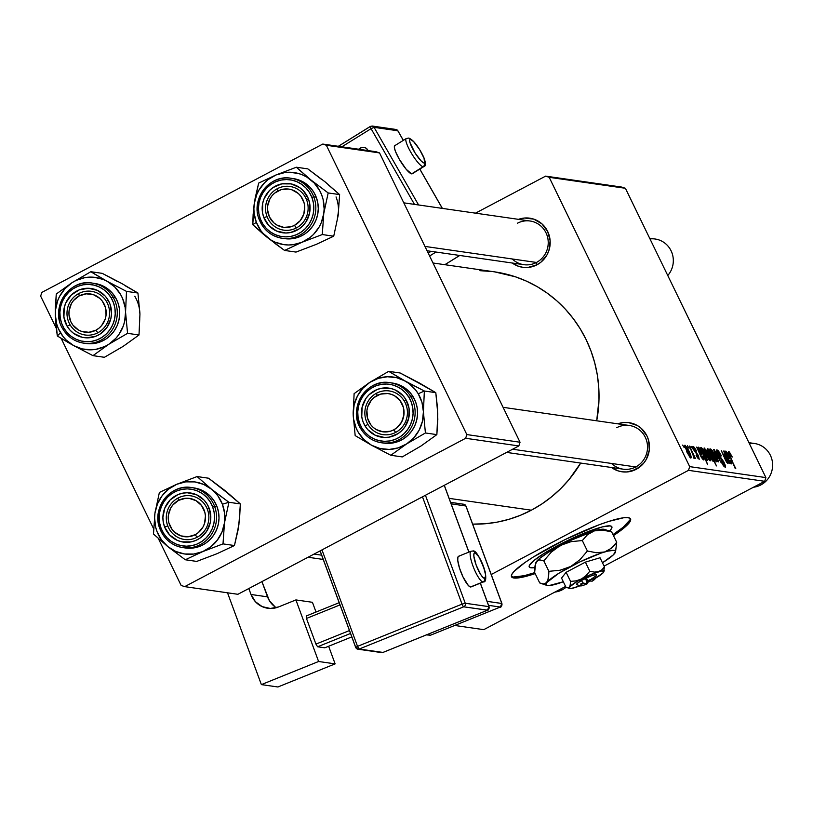 <?xml version="1.0" encoding="UTF-8"?>
<svg xmlns="http://www.w3.org/2000/svg" width="813" height="813" viewBox="0 0 813 813"><rect width="100%" height="100%" fill="white"/><g stroke="black" fill="none" stroke-linecap="round" stroke-linejoin="round"><path stroke-width="1.22" d="M577.098 537.393L576.6 536.367L577.098 537.393M558.572 545.127A45.935 6.951 -25.9 0 1 611.874 526.783A45.935 6.951 -25.9 0 1 609.526 531.062L611.783 528.155L611.793 526.641L610.217 525.899L602.616 526.834L582.626 533.775L566.539 541.072L544.304 553.267L534.029 560.442L529.324 565.543L529.314 567.057L530.889 567.789L534.791 567.616A45.935 6.951 -25.9 0 1 529.233 566.915A45.935 6.951 -25.9 0 1 558.572 545.127M629.943 519.924L623.154 527.271L612.972 534.629A66.178 10.01 154.1 0 0 630.227 518.47M553.775 545.35A66.178 10.01 -25.9 0 1 630.553 518.918A66.178 10.01 -25.9 0 1 613.449 535.615L623.632 528.247L630.421 520.899L630.431 518.714L628.164 517.657L623.703 517.749L608.957 521.357L599.232 524.741L565.248 539.507L533.216 557.078L524.934 562.525L513.928 571.539L511.631 574.75L511.621 576.935L513.887 578.002L524.842 576.651L535.188 573.612A66.178 10.01 -25.9 0 1 511.499 576.732A66.178 10.01 -25.9 0 1 553.775 545.35M617.809 423.827A24.817 23.943 98.2 0 1 647.626 437.435A24.817 23.943 98.2 0 1 636.233 469.294L635.766 466.947A22.063 21.28 -81.8 0 0 645.288 437.272A22.063 21.28 -81.8 0 0 616.711 427.709A22.063 21.28 98.2 0 1 629.374 425.494A22.063 21.28 98.2 0 1 647.27 443.644A22.063 21.28 98.2 0 1 635.766 466.947A22.063 21.28 98.2 0 1 623.093 469.162L506.601 452.404M512.281 258.981A22.063 21.28 -81.8 0 0 536.468 262.457L536.946 264.814L540.919 262.182L547.037 254.804L548.958 250.343L550.127 240.729L547.657 231.431L541.925 223.849L533.806 219.144L524.527 218.026L518.511 219.347A24.817 23.943 98.2 0 1 548.338 232.955A24.817 23.943 98.2 0 1 536.946 264.814L536.468 262.457A22.063 21.28 -81.8 0 0 545.99 232.792A22.063 21.28 -81.8 0 0 517.424 223.229A22.063 21.28 98.2 0 1 530.086 221.014A22.063 21.28 98.2 0 1 547.982 239.164A22.063 21.28 98.2 0 1 536.468 262.457A22.063 21.28 98.2 0 1 523.806 264.682L427.059 250.76M531.356 510.198L449.122 498.359L531.356 510.198A126.838 122.357 -81.8 0 0 580.685 463.064L569.1 479.477L560.787 488.552L551.671 496.743L541.824 503.979L531.356 510.198L520.361 515.32L508.938 519.314L497.2 522.129L485.28 523.745L472.648 524.121A126.838 122.357 -81.8 0 0 531.356 510.198M549.202 177.315L625.4 188.281L765.887 477.597L689.688 466.632L549.202 177.315L545.635 176.126L475.493 213.158L545.635 176.126L621.833 187.092L545.635 176.126L549.202 177.315L689.688 466.632L688.499 470.341L491.225 574.517L688.499 470.341L689.688 466.632L765.887 477.597L625.4 188.281L621.833 187.092L625.4 188.281L549.202 177.315M690.999 446.296L692.595 448.806L690.999 446.296M687.463 445.788L689.068 448.298L687.463 445.788M693.164 446.398L693.692 449.843L698.123 456.093L698.408 457.729L697.737 458.085L698.408 457.729L696.131 455.382L699.139 459.284L698.509 455.89L693.753 449.975L693.895 447.963L696.578 451.042L694.393 447.353L692.808 446.53L693.337 449.071L698.286 456.439L698.245 457.678L696.517 455.178L696.934 456.876L699.241 459.294L698.194 455.26L693.794 448.959L694.119 448.054L696.467 450.809L692.91 446.428M707.158 460.443L704.79 452.8L701.355 447.577L701.019 449.619L700.135 447.607L707.625 464.65L705.328 458.258L707.381 460.219L705.938 455.3L702.3 448.441L701.243 447.607L701.416 449.406L700.135 447.607L707.625 464.65L705.328 458.258L707.269 460.422M717.036 449.833L717.909 454.65L723.936 463.075L724.261 465.392L723.448 465.808L724.261 465.392L721.385 462.323L721.588 461.723L721.324 462.211L725.216 467.394L724.413 463.034L721.995 459.203L721.243 459.599L721.995 459.203L720.765 457.871L720.033 458.258L720.765 457.871L718.773 456.317L717.96 454.772L717.981 451.835L721.416 455.869L717.036 449.833L716.578 451.032L718.103 455.046L724.464 464.345L724.048 465.31L721.588 461.723L721.324 462.211L723.489 465.869L725.348 467.394L725.582 466.022L723.844 461.926L717.838 453.349L717.615 452.13L718.286 451.947L720.999 456.002L721.141 455.3L718.387 450.788L716.761 449.863M710.684 448.918L712.798 456.398L716.548 461.794C717.239 461.012 716.507 458.43 714.342 454.071L710.684 448.918L710.369 450.016L715.328 460.737L716.548 461.794L716.954 461.164L715.572 456.754L712.361 450.575L710.511 448.949M727.767 463.4L727.737 461.245L729.18 463.4L723.733 451.012L727.178 461.865L721.314 450.656L725.816 460.829L727.767 463.4L727.737 461.245L729.18 463.4L723.733 451.012L727.178 461.865L721.314 450.656L725.531 460.26L727.889 463.39M728.672 451.51L729.779 456.144L735.795 468.705L730.094 456.855L729.617 453.512L732.259 456.997L729.383 451.957L728.458 451.561L728.519 452.892L735.267 468.634L729.495 454.091L729.911 453.684L732.259 456.997L728.499 451.53M731.243 463.908L730.806 460.321L730.176 460.016L730.531 462.353L729.84 462.709L730.531 462.353L727.889 459.152L728.987 458.603L728.448 454.823L725.765 451.093L725.196 452.932L724.241 451.083L728.865 461.184L730.735 463.674L731.609 463.745L731.527 462.384L730.806 460.321L730.176 460.016L730.399 462.312L728.458 459.284L729.515 457.831L727.747 453.481L725.989 451.185L725.592 452.719L724.241 451.083L728.499 460.473L731.487 463.867M707.401 448.451L709.749 456.123L713.194 461.306L713.316 459.894L712.249 460.463L713.316 459.894L716.446 465.92L708.966 448.878L709.485 451.063L707.564 448.512L707.198 449.518L710.166 456.977L712.889 461.154L713.316 459.894L716.446 465.92L708.966 448.878L709.485 451.063L707.28 448.461M713.651 449.559L718.052 461.794L718.611 461.875L714.83 451.52L720.857 462.201L714.292 449.65L713.651 449.559L718.052 461.794L718.611 461.875L714.83 451.52L720.857 462.201L714.292 449.65L713.651 449.559M704.282 448.004L706.395 455.473L710.145 460.869C710.836 460.087 710.105 457.516 707.94 453.156L704.282 448.004L703.967 449.091L708.926 459.812L710.145 460.869L710.542 460.239L709.17 455.839L706.477 450.453L704.109 448.024M703.662 459.934L703.235 456.347L702.605 456.052L702.95 458.38L702.259 458.745L702.95 458.38L700.308 455.178L701.406 454.64L700.867 450.859L698.184 447.12L697.615 448.959L696.66 447.109L701.284 457.221L703.164 459.701L704.028 459.782L703.784 457.851L702.605 456.052L703.174 458.268L702.483 458.115L701.04 455.687L700.776 454.833L701.934 453.867L700.166 449.518L698.418 447.211L698.011 448.756L696.66 447.109L700.918 456.5L703.906 459.904M685.003 445.229L687.117 452.699L690.867 458.095C691.558 457.313 690.826 454.741 688.662 450.382L685.003 445.229L684.688 446.317L689.648 457.038L690.867 458.095L691.263 457.465L689.881 453.065L687.198 447.678L684.831 445.25M694.312 458.593L693.804 455.91L695.45 458.552L689.485 446.083L693.286 455.138L693.743 458.085L694.444 458.308L693.804 455.91L695.45 458.552L689.485 446.083L694.383 458.573M682.625 445.097L684.231 447.607L682.625 445.097M483.755 629.658L565.594 586.437L483.755 629.658L454.691 625.471L483.755 629.658M604.089 566.112L764.698 481.306L688.499 470.341L764.698 481.306L765.887 477.597L764.698 481.306L604.089 566.112M462.434 622.351L460.534 623.114L462.434 622.351M326.359 145.263L379.549 152.915L520.035 442.231L466.835 434.579L326.359 145.263L322.781 144.064L41.839 292.416L40.65 296.125L56.29 328.33L40.65 296.125L41.839 292.416L322.781 144.064L375.982 151.716L322.781 144.064L326.359 145.263L466.835 434.579L465.646 438.288L184.703 586.64L237.904 594.293L518.846 445.941L465.646 438.288L466.835 434.579L520.035 442.231L379.549 152.915L375.982 151.716L379.549 152.915L326.359 145.263M181.136 585.441L158.352 538.531L181.136 585.441L184.703 586.64L465.646 438.288L518.846 445.941L520.035 442.231L518.846 445.941L237.904 594.293L184.703 586.64L181.136 585.441M153.606 528.755L61.148 338.35L153.606 528.755M494.548 271.857L515.31 276.766L526.509 281.156L537.23 286.664L547.362 293.239L556.814 300.82L565.502 309.326L573.317 318.686L580.218 328.798L586.112 339.58L590.949 350.911L594.689 362.689L597.291 374.803L598.734 387.14L598.998 399.569L596.701 420.788A126.838 122.357 -81.8 0 0 494.65 271.867L433.004 262.995M536.946 264.814L527.932 267.457L523.237 267.375L518.653 266.349L512.231 263.016A24.817 23.943 98.2 0 0 536.946 264.814M617.799 423.827L623.815 422.506L628.51 422.587L637.382 425.555L641.213 428.329L646.945 435.91L648.622 440.433L649.292 450.077L646.335 459.284L643.622 463.278L636.233 469.294L627.219 471.936L622.524 471.855L617.941 470.829L611.518 467.495A24.817 23.943 98.2 0 0 636.233 469.294L635.766 466.947L512.617 449.223L635.766 466.947A22.063 21.28 -81.8 0 1 611.569 463.461M479.924 270.678L491.906 271.501M728.855 453.878L729.617 453.512M729.474 453.583L728.865 453.908M728.316 458.918L729.302 458.532M729.871 462.749L730.531 462.353M726.182 452.719L728.519 456.388L727.645 457.373L726.355 452.628L727.92 454.752L728.082 457.018L727.218 457.597L726.182 452.719L725.308 453.176M726.588 462.18L727.178 461.865L726.588 462.18M726.609 462.211L727.178 461.865M710.674 453.857L712.615 459.772L711.985 460.107L712.615 459.772L709.871 456.367L708.194 450.016L711.223 455.056L712.686 458.999L712.615 459.772L711.964 459.172L708.103 450.778L708.103 450.046L708.662 450.382L710.674 453.857M713.916 454.193L715.816 460.229L715.196 460.554L715.816 460.229L712.94 456.682L711.436 450.483L714.82 456.164L716.019 459.863L714.973 459.406L711.284 451.164L711.324 450.514L711.944 450.869L713.916 454.193M711.294 450.554L710.582 450.93L711.294 450.554M713.784 449.914L714.292 449.65L713.784 449.914M716.924 452.313L717.981 451.835M707.513 453.268L709.414 459.315L708.794 459.64L709.414 459.315L706.538 455.758L705.034 449.559L708.418 455.239L709.617 458.939L708.57 458.481L704.881 450.239L704.922 449.599L705.542 449.945L707.513 453.268M704.891 449.64L704.18 450.016L704.891 449.64M704.444 453.095L706.365 458.878L705.887 459.132L706.365 458.878L703.733 455.798L702.086 450.565L701.558 450.849L701.944 449.111L702.737 449.955L705.958 456.621L706.172 458.766L702.086 450.565L702.28 449.355L704.444 453.095M700.735 454.955L701.721 454.569M702.29 458.786L702.95 458.38M698.601 448.756L700.857 452.058L700.064 453.41L698.784 448.664L700.349 450.788L700.501 453.054L699.637 453.634L698.601 448.756L697.737 449.213M693.672 448.075L693.072 448.4M693.052 448.349L693.895 447.963M697.757 458.115L698.408 457.729M688.235 450.493L690.135 456.54L689.515 456.865L690.135 456.54L687.259 452.993L685.755 446.784L689.139 452.465L690.339 456.174L689.292 455.707L685.603 447.465L685.694 446.794L686.263 447.17L688.235 450.493M684.892 447.211L685.755 446.784M685.613 446.865L684.902 447.241L685.613 446.865M725.298 453.146L726.355 452.628M711.995 460.117L712.615 459.772M710.572 450.91L711.436 450.483M715.216 460.585L715.816 460.229M704.17 449.985L705.034 449.559M708.814 459.66L709.414 459.315M697.717 449.183L698.784 448.664M689.536 456.886L690.135 456.54M511.347 576.204A66.178 10.01 154.1 0 0 534.71 572.637L524.365 575.675L513.41 577.017M117.407 281.461L102.286 273.361L90.843 271.715L102.286 273.361L121.584 283.402L137.936 293.026L139.938 314.214A36.392 35.111 -81.8 0 0 134.775 296.227M69.095 343.035L73.678 345.606A36.392 35.111 98.2 0 1 60.487 332.781L57.317 335.982L73.678 345.606L92.967 355.647L104.41 357.293L92.967 355.647L108.79 344.285L127.56 333.34L125.558 312.151L126.493 291.379L107.204 281.339L90.843 271.715L72.083 282.66L56.26 294.021L55.314 314.783L57.317 335.982L69.095 343.035M106.442 301.45A22.063 21.28 -81.8 0 0 77.154 294.479A22.063 21.28 -81.8 0 0 70.121 324.865L67.133 326.226A24.817 23.943 98.2 0 1 75.05 292.04A24.817 23.943 98.2 0 1 107.987 299.885L106.442 301.45A22.063 21.28 98.2 0 1 106.046 325.139A22.063 21.28 98.2 0 1 85.141 334.997A22.063 21.28 98.2 0 1 70.121 324.865A22.063 21.28 98.2 0 1 70.528 301.186A22.063 21.28 98.2 0 1 91.422 291.328A22.063 21.28 98.2 0 1 106.442 301.45L107.987 299.885L110.04 304.235L111.503 313.777L110.863 318.605L106.94 327.426L100.08 334.072L95.853 336.236L86.625 337.842L81.971 337.222L73.485 333.269L69.969 330.068L67.133 326.226L63.902 317.182L64.268 307.507L65.802 302.903L71.3 295.017L79.268 289.875L88.505 288.269L97.59 290.434L105.162 296.044L107.987 299.885A24.817 23.943 98.2 0 1 100.08 334.072A24.817 23.943 98.2 0 1 67.133 326.226L70.121 324.865A22.063 21.28 -81.8 0 0 99.41 331.836A22.063 21.28 -81.8 0 0 106.442 301.45M63.028 329.214A30.335 29.258 -81.8 0 0 87.357 343.421A30.335 29.258 -81.8 0 0 113.383 327.944A30.335 29.258 -81.8 0 0 112.966 297.019L111.168 297.843A28.679 27.662 98.2 0 1 102.032 337.334A28.679 27.662 98.2 0 1 63.963 328.279L62.967 329.184L63.963 328.279L67.235 332.72L71.29 336.409L75.975 339.204L81.097 340.982L86.473 341.704L91.889 341.308L97.143 339.834L102.032 337.334L106.351 333.899L109.958 329.661L112.702 324.794L114.481 319.468L115.222 313.889L114.907 308.29L113.535 302.863L111.168 297.843L107.895 293.391L103.84 289.702L99.156 286.908L94.023 285.129L88.647 284.408L83.231 284.804L77.987 286.278L73.099 288.778L68.77 292.213L65.172 296.45L62.418 301.318L60.64 306.643L59.898 312.222L60.223 317.822L61.595 323.249L63.963 328.279A28.679 27.662 98.2 0 1 73.099 288.778A28.679 27.662 98.2 0 1 111.168 297.843L112.966 297.019A30.335 29.258 98.2 0 1 112.418 329.59A30.335 29.258 98.2 0 1 83.678 343.137A30.335 29.258 98.2 0 1 63.028 329.214M85.985 343.472L95.019 343.36L100.568 341.795L105.741 339.153L110.314 335.515L114.125 331.033L117.031 325.881L118.911 320.251L119.694 314.357L119.359 308.422L117.915 302.69L115.405 297.375A30.335 29.258 -81.8 0 0 94.755 283.452L92.316 283.097C68.78 278.432 49.441 308.96 62.967 329.184C67.835 337.009 74.735 341.653 83.678 343.137L86.117 343.493A30.335 29.258 -81.8 0 0 114.857 329.936A30.335 29.258 -81.8 0 0 115.405 297.375L112.966 297.019L115.405 297.375L111.94 292.67L107.651 288.767L102.702 285.82L93.525 283.3M125.466 285.902L137.936 293.026L126.493 291.379L137.936 293.026L139.938 314.214L139.003 334.986L127.56 333.34L139.003 334.986L123.17 346.348L104.41 357.293L123.17 346.358L139.003 334.986L139.755 318.97M139.521 309.489L139.938 314.214M108.79 344.285L104.725 346.541L95.934 349.326L91.361 349.814L82.235 348.919L73.678 345.606L66.249 340.098L63.14 336.643L58.343 328.594L56.747 324.153L55.314 314.783L55.497 310.038L57.642 300.78L59.562 296.44L64.959 288.706L72.083 282.66L76.148 280.404L84.948 277.609L89.521 277.131L94.115 277.263L103.027 279.387L107.204 281.339L114.623 286.837L120.395 294.154L122.539 298.341L125.141 307.416L125.558 312.151L124.602 321.602L123.241 326.155L118.861 334.55L115.924 338.238L108.79 344.285A36.392 35.111 98.2 0 1 73.678 345.606L92.967 355.647L108.79 344.285L127.56 333.34L125.558 312.151L126.493 291.379L107.204 281.339A36.392 35.111 98.2 0 1 125.558 312.151A36.392 35.111 98.2 0 1 108.79 344.285M92.316 283.097A30.335 29.258 98.2 0 1 112.966 297.019A30.335 29.258 -81.8 0 0 88.627 282.812A30.335 29.258 -81.8 0 0 59.481 320.292M94.511 273.981L90.843 271.715L72.083 282.66A36.392 35.111 98.2 0 1 107.204 281.339L94.511 273.981M55.314 314.783A36.392 35.111 98.2 0 1 72.083 282.66L56.26 294.021L55.284 309.286L55.995 325.627L57.317 335.982L60.487 332.781A36.392 35.111 98.2 0 1 55.314 314.783M321.399 179.277L307.812 168.87L296.369 167.224L307.812 168.87L325.19 181.939L339.621 194.592L338.137 215.608A36.392 35.111 -81.8 0 0 336.043 196.939M263.127 233.992L267.203 237.355A36.392 35.111 98.2 0 1 256.349 222.366L252.762 224.703L275.77 244.022L284.57 250.434L296.013 252.081L284.57 250.434L301.958 242.284L322.283 234.551L323.767 213.545L328.178 192.945L310.81 179.876L296.369 167.224L276.054 174.947L258.666 183.098L254.245 203.687L252.762 224.703L263.127 233.992M306.643 199.968A22.063 21.28 -81.8 0 0 278.991 187.905A22.063 21.28 -81.8 0 0 267.05 216.644L263.859 217.579A24.817 23.943 98.2 0 1 277.294 185.242A24.817 23.943 98.2 0 1 308.401 198.829L306.643 199.968A22.063 21.28 98.2 0 1 303.534 221.827A22.063 21.28 98.2 0 1 283.707 230.14A22.063 21.28 98.2 0 1 267.05 216.644A22.063 21.28 98.2 0 1 270.16 194.785A22.063 21.28 98.2 0 1 289.987 186.472A22.063 21.28 98.2 0 1 306.643 199.968L308.401 198.829L309.692 203.484L309.55 213.158L305.84 222.081L302.812 225.821L299.133 228.89L290.444 232.548L285.769 233.006L276.623 231.065L268.93 225.648L263.859 217.579L262.558 212.925L262.701 203.25L264.134 198.596L269.449 190.577L273.117 187.518L281.806 183.86L291.156 183.901L299.733 187.651L303.32 190.75L308.401 198.829A24.817 23.943 98.2 0 1 294.967 231.156A24.817 23.943 98.2 0 1 263.859 217.579L267.05 216.644A22.063 21.28 -81.8 0 0 294.702 228.717A22.063 21.28 -81.8 0 0 306.643 199.968M259.337 219.723A30.335 29.258 -81.8 0 0 285.241 238.555A30.335 29.258 -81.8 0 0 313.777 196.807L311.867 197.366A28.679 27.662 98.2 0 1 296.339 234.733A28.679 27.662 98.2 0 1 260.394 219.043L259.286 219.693L260.394 219.043L262.884 224.002L266.258 228.362L270.404 231.949L275.15 234.622L280.322 236.278L285.709 236.857L291.115 236.339L296.339 234.733L301.156 232.112L305.403 228.565L308.91 224.246L311.542 219.297L313.198 213.931L313.808 208.341L313.361 202.752L311.867 197.366L309.377 192.396L305.993 188.037L301.857 184.46L297.111 181.787L291.938 180.13L286.542 179.551L281.135 180.069L275.922 181.675L271.095 184.297L266.847 187.844L263.341 192.163L260.719 197.102L259.062 202.478L258.443 208.057L258.9 213.656L260.394 219.043A28.679 27.662 98.2 0 1 275.922 181.675A28.679 27.662 98.2 0 1 311.867 197.366L313.777 196.807A30.335 29.258 98.2 0 1 309.499 226.857A30.335 29.258 98.2 0 1 282.243 238.29A30.335 29.258 98.2 0 1 259.337 219.723M284.57 238.626L294.286 238.372L299.804 236.674L304.905 233.9L309.397 230.15L313.107 225.577L315.881 220.353L317.629 214.673L318.279 208.768L317.802 202.854L316.227 197.153A30.335 29.258 -81.8 0 0 293.32 178.596L290.881 178.24C269.499 174.124 250.363 199.368 259.286 219.693C263.676 230.13 271.329 236.329 282.243 238.29L284.682 238.636A30.335 29.258 -81.8 0 0 311.948 227.213A30.335 29.258 -81.8 0 0 316.227 197.153L313.777 196.807L316.227 197.153L313.594 191.898L310.017 187.295L305.637 183.494L300.617 180.669L293.198 178.575M328.594 185.1L339.621 194.592L328.178 192.945L339.621 194.592L338.137 215.608L333.726 236.197L322.283 234.551L333.726 236.197L316.338 244.347L296.013 252.081L316.328 244.357M338.513 210.862L337.171 220.272M301.958 242.284L293.066 244.693L288.473 244.977L283.889 244.652L275.068 242.142L270.983 240.018L263.788 234.205L260.81 230.607L256.349 222.366L254.103 213.189L253.88 208.433L254.245 203.687L256.756 194.531L258.849 190.283L264.54 182.773L268.036 179.653L276.054 174.947L284.946 172.539L289.53 172.254L298.605 173.535L302.934 175.09L307.029 177.214L314.214 183.027L319.692 190.588L321.663 194.866L323.076 199.378L324.133 208.799L323.767 213.545L321.257 222.701L319.163 226.959L313.472 234.459L309.966 237.579L301.958 242.284A36.392 35.111 98.2 0 1 267.203 237.355L284.57 250.434L301.958 242.284L322.283 234.551L323.767 213.545L328.178 192.945L310.81 179.876A36.392 35.111 98.2 0 1 323.767 213.545A36.392 35.111 98.2 0 1 301.958 242.284M290.881 178.24A30.335 29.258 98.2 0 1 313.777 196.807A30.335 29.258 -81.8 0 0 287.873 177.976A30.335 29.258 -81.8 0 0 257.325 210.303M299.58 170.212L296.369 167.224L276.054 174.947A36.392 35.111 98.2 0 1 310.81 179.876L299.58 170.212M254.245 203.687A36.392 35.111 98.2 0 1 276.054 174.947L258.666 183.098L255.13 198.24L253.138 214.429L252.762 224.703L256.349 222.366A36.392 35.111 98.2 0 1 254.245 203.687M338.137 215.608L333.726 236.197L316.338 244.347M215.821 492.607L211.532 489.213A36.392 35.111 98.2 0 1 222.386 504.202L228.91 502.282L211.532 489.213L197.102 476.56L208.545 478.207L225.912 491.276L240.353 503.928L228.91 502.282L215.821 492.607M167.783 525.97A22.063 21.28 -81.8 0 0 195.425 538.043A22.063 21.28 -81.8 0 0 207.366 509.304L209.124 508.155A24.817 23.943 98.2 0 1 195.689 540.493A24.817 23.943 98.2 0 1 164.582 526.915L167.783 525.97A22.063 21.28 98.2 0 1 170.893 504.121A22.063 21.28 98.2 0 1 190.709 495.808A22.063 21.28 98.2 0 1 207.366 509.304A22.063 21.28 98.2 0 1 204.256 531.163A22.063 21.28 98.2 0 1 184.429 539.476A22.063 21.28 98.2 0 1 167.783 525.97L164.582 526.915L163.291 522.251L162.895 517.414L164.856 507.932L170.171 499.914L178.017 494.578L182.539 493.196L187.214 492.739L196.36 494.67L204.053 500.086L206.969 503.857L209.124 508.155L210.811 517.657L210.282 522.495L206.573 531.417L199.866 538.226L195.689 540.493L191.177 541.885L181.827 541.834L177.356 540.401L169.663 534.984L164.582 526.915A24.817 23.943 98.2 0 1 178.017 494.578A24.817 23.943 98.2 0 1 209.124 508.155L207.366 509.304A22.063 21.28 -81.8 0 0 179.724 497.231A22.063 21.28 -81.8 0 0 167.783 525.97M160.07 529.06A30.335 29.258 -81.8 0 0 185.964 547.891A30.335 29.258 -81.8 0 0 214.5 506.143L216.949 506.489L212.589 506.702A28.679 27.662 98.2 0 1 197.061 544.07A28.679 27.662 98.2 0 1 161.116 528.369L163.606 533.338L166.99 537.698L171.126 541.285L175.872 543.958L181.045 545.614L186.441 546.194L191.848 545.665L197.061 544.07L201.888 541.438L206.136 537.901L209.642 533.572L212.264 528.633L213.921 523.267L214.53 517.678L214.083 512.088L212.589 506.702L210.1 501.733L206.726 497.373L202.579 493.786L197.833 491.113L192.661 489.456L187.275 488.877L181.868 489.406L176.645 491.011L171.817 493.633L167.58 497.17L164.074 501.499L161.441 506.438L159.785 511.804L159.175 517.393L159.622 522.993L161.116 528.369L160.07 529.06A30.335 29.258 98.2 0 1 164.348 499.009A30.335 29.258 98.2 0 1 191.604 487.576A30.335 29.258 98.2 0 1 214.5 506.143A30.335 29.258 98.2 0 1 210.221 536.194A30.335 29.258 98.2 0 1 182.966 547.616A30.335 29.258 98.2 0 1 160.07 529.06L161.116 528.369A28.679 27.662 98.2 0 1 176.645 491.011A28.679 27.662 98.2 0 1 212.589 506.702L214.5 506.143A30.335 29.258 -81.8 0 0 188.606 487.312A30.335 29.258 -81.8 0 0 158.047 519.629M185.293 547.952L195.008 547.708L200.526 546.011L205.628 543.236L210.12 539.486L213.829 534.913L216.614 529.69L218.362 524.009L219.012 518.105L218.534 512.18L216.949 506.489A30.335 29.258 -81.8 0 0 194.053 487.932L191.604 487.576C170.222 483.461 151.086 508.704 160.009 529.029C164.409 539.466 172.061 545.655 182.966 547.616L185.415 547.972A30.335 29.258 -81.8 0 0 212.671 536.55A30.335 29.258 -81.8 0 0 216.949 506.489L214.317 501.235L210.74 496.621L206.36 492.83L201.339 490.005L193.921 487.912M239.235 520.198L237.996 530.31L234.449 545.533L223.006 543.887L224.49 522.871L228.91 502.282L240.353 503.928L239.53 519.456L237.904 529.609M222.132 488.613L240.353 503.928L238.87 524.944L234.449 545.533L217.061 553.683L196.736 561.417L185.293 559.771L202.681 551.62L223.006 543.887L234.449 545.533L217.061 553.683L196.736 561.417L185.293 559.771L202.681 551.62L193.789 554.029L184.622 553.978L175.801 551.478L167.925 546.692L185.293 559.771L167.925 546.692L161.533 539.944L157.072 531.702L155.659 527.19L154.602 517.769L154.968 513.023L153.484 534.039L167.925 546.692A36.392 35.111 98.2 0 1 154.968 513.023L157.478 503.867L162.183 495.666L168.769 488.989L176.777 484.284L159.389 492.434L154.968 513.023L153.484 534.039L167.925 546.692A36.392 35.111 98.2 0 0 202.681 551.62L223.006 543.887L224.49 522.871L221.979 532.037L217.274 540.228L210.699 546.915L202.681 551.62A36.392 35.111 98.2 0 0 224.49 522.871L228.91 502.282L222.386 504.202L224.632 513.379L224.49 522.871A36.392 35.111 98.2 0 0 222.386 504.202L217.925 495.95L214.947 492.363L197.102 476.56L176.777 484.284L185.669 481.875L194.835 481.916L203.667 484.426L211.532 489.213A36.392 35.111 98.2 0 0 176.777 484.284L159.389 492.434L154.968 513.023A36.392 35.111 98.2 0 1 176.777 484.284L197.102 476.56L208.545 478.207L229.317 494.436M409.854 383.563L405.057 380.962A36.392 35.111 98.2 0 1 418.248 393.787L424.356 391.012L405.057 380.962L388.705 371.348L400.148 372.994L419.437 383.035L435.798 392.659L424.356 391.012L409.854 383.563M367.984 424.498A22.063 21.28 -81.8 0 0 397.262 431.469A22.063 21.28 -81.8 0 0 404.295 401.083L405.85 399.518A24.817 23.943 98.2 0 1 397.933 433.695A24.817 23.943 98.2 0 1 364.986 425.849L367.984 424.498A22.063 21.28 98.2 0 1 368.38 400.809A22.063 21.28 98.2 0 1 389.275 390.951A22.063 21.28 98.2 0 1 404.295 401.083A22.063 21.28 98.2 0 1 403.898 424.762A22.063 21.28 98.2 0 1 382.994 434.62A22.063 21.28 98.2 0 1 367.984 424.498L364.986 425.849L362.944 421.5L361.755 416.815L362.12 407.14L366.033 398.309L369.153 394.64L377.13 389.508L381.673 388.228L391.012 388.512L395.453 390.057L403.014 395.667L405.85 399.518L409.081 408.553L408.715 418.228L404.803 427.059L401.683 430.727L397.933 433.695L389.163 437.14L384.478 437.475L375.393 435.311L367.822 429.701L364.986 425.849A24.817 23.943 98.2 0 1 372.903 391.673A24.817 23.943 98.2 0 1 405.85 399.518L404.295 401.083A22.063 21.28 -81.8 0 0 375.017 394.112A22.063 21.28 -81.8 0 0 367.984 424.498M360.881 428.847A30.335 29.258 -81.8 0 0 385.22 443.055A30.335 29.258 -81.8 0 0 411.246 427.577A30.335 29.258 -81.8 0 0 410.819 396.653L413.258 396.998L410.819 396.653L409.02 397.466A28.679 27.662 98.2 0 1 399.884 436.967A28.679 27.662 98.2 0 1 361.815 427.902L365.088 432.343L369.143 436.032L373.828 438.827L378.96 440.616L384.336 441.327L389.752 440.941L394.996 439.467L399.884 436.967L404.213 433.532L407.811 429.294L410.555 424.416L412.333 419.091L413.085 413.522L412.76 407.913L411.388 402.496L409.02 397.466L405.748 393.025L401.693 389.336L397.008 386.541L391.886 384.752L386.51 384.041L381.094 384.427L375.84 385.901L370.952 388.401L366.633 391.836L363.025 396.073L360.281 400.951L358.503 406.276L357.761 411.845L358.076 417.455L359.448 422.872L361.815 427.902L360.881 428.847A30.335 29.258 98.2 0 1 361.429 396.277A30.335 29.258 98.2 0 1 390.169 382.72A30.335 29.258 98.2 0 1 410.819 396.653A30.335 29.258 98.2 0 1 410.27 429.213A30.335 29.258 98.2 0 1 381.531 442.77A30.335 29.258 98.2 0 1 360.881 428.847L361.815 427.902A28.679 27.662 98.2 0 1 370.952 388.401A28.679 27.662 98.2 0 1 409.02 397.466L410.819 396.653A30.335 29.258 -81.8 0 0 386.48 382.435A30.335 29.258 -81.8 0 0 357.334 419.925M383.838 443.095L392.872 442.983L398.431 441.429L403.594 438.776L408.167 435.148L411.978 430.666L414.884 425.504L416.764 419.874L417.557 413.98L417.211 408.055L415.768 402.323L413.258 396.998A30.335 29.258 -81.8 0 0 392.618 383.075L390.169 382.72C366.633 378.055 347.293 408.593 360.82 428.807C365.687 436.632 372.588 441.286 381.531 442.77L383.98 443.115A30.335 29.258 -81.8 0 0 412.709 429.569A30.335 29.258 -81.8 0 0 413.258 396.998L409.793 392.303L405.504 388.401L400.555 385.443L391.388 382.923M437.374 409.112L437.821 419.264L436.855 434.62L425.412 432.973L423.41 411.774L424.356 391.012L435.798 392.659L437.546 408.319L437.607 418.604M415.26 381.084L435.798 392.659L437.79 413.847L436.855 434.62L421.022 445.981L402.262 456.916L390.819 455.27L406.652 443.908L425.412 432.973L436.855 434.62L421.022 445.981L402.262 456.916L390.819 455.27L406.652 443.908L398.268 447.861L389.214 449.437L380.088 448.542L371.531 445.229L390.819 455.27L371.531 445.229L364.112 439.731L358.34 432.414L356.196 428.227L353.594 419.152L353.177 414.417L355.169 435.605L371.531 445.229A36.392 35.111 98.2 0 1 353.177 414.417L354.133 404.965L357.415 396.073L362.811 388.329L369.935 382.283L354.112 393.644L353.177 414.417L355.169 435.605L371.531 445.229A36.392 35.111 98.2 0 0 406.652 443.908L425.412 432.973L423.41 411.774L422.455 421.225L419.173 430.128L413.776 437.861L406.652 443.908A36.392 35.111 98.2 0 0 423.41 411.774L424.356 391.012L418.248 393.787L421.977 402.415L423.41 411.774A36.392 35.111 98.2 0 0 418.248 393.787L415.595 389.925L408.949 383.462L388.705 371.348L369.935 382.283L378.319 378.34L387.374 376.754L396.5 377.649L405.057 380.962A36.392 35.111 98.2 0 0 369.935 382.283L354.112 393.644L353.177 414.417A36.392 35.111 98.2 0 1 369.935 382.283L388.705 371.348L400.148 372.994L423.319 385.535M97.804 332.771L95.893 330.22A19.299 18.618 98.2 0 1 70.894 321.857A19.299 18.618 98.2 0 1 79.227 295.891L78.759 293.544A22.063 21.28 -81.8 0 0 69.237 323.218A22.063 21.28 -81.8 0 0 97.804 332.771A22.063 21.28 98.2 0 1 85.141 334.997A22.063 21.28 98.2 0 1 67.255 316.846A22.063 21.28 98.2 0 1 78.759 293.544A22.063 21.28 98.2 0 1 91.422 291.328A22.063 21.28 98.2 0 1 109.318 309.479A22.063 21.28 98.2 0 1 97.804 332.771A22.063 21.28 -81.8 0 0 107.326 303.097A22.063 21.28 -81.8 0 0 78.759 293.544L79.227 295.891L73.485 300.566L71.371 303.676L69.075 310.84L68.973 314.621L70.894 321.857L72.845 325.037L78.333 329.905L81.676 331.419L88.881 332.283L95.893 330.22L98.993 328.167L101.645 325.546L105.243 318.97L106.056 315.271L105.538 307.771L102.286 301.074L99.775 298.361L93.454 294.692L86.239 293.828L79.227 295.891A19.299 18.618 98.2 0 1 104.227 304.255A19.299 18.618 98.2 0 1 95.893 330.22L97.804 332.771M562.281 589.791A22.063 21.28 98.2 0 1 554.913 592.077A22.063 21.28 -81.8 0 0 562.281 589.791L559.903 589.445L562.281 589.791A22.063 21.28 -81.8 0 0 566.061 587.25A22.063 21.28 98.2 0 1 562.281 589.791M197.102 537.251L195.191 534.7A19.299 18.618 98.2 0 1 170.191 526.336A19.299 18.618 98.2 0 1 178.525 500.371L178.047 498.023A22.063 21.28 -81.8 0 0 168.525 527.698A22.063 21.28 -81.8 0 0 197.102 537.251A22.063 21.28 98.2 0 1 184.429 539.476A22.063 21.28 98.2 0 1 166.543 521.326A22.063 21.28 98.2 0 1 178.047 498.023A22.063 21.28 98.2 0 1 190.709 495.808A22.063 21.28 98.2 0 1 208.606 513.958A22.063 21.28 98.2 0 1 197.102 537.251A22.063 21.28 -81.8 0 0 206.624 507.586A22.063 21.28 -81.8 0 0 178.047 498.023L178.525 500.371L185.537 498.308L189.185 498.379L196.085 500.686L201.573 505.554L204.825 512.251L205.445 515.97L204.53 523.45L203.047 526.915L198.281 532.657L195.191 534.7L188.179 536.763L180.964 535.899L174.643 532.23L172.132 529.517L168.88 522.82L168.271 519.101L168.362 515.32L170.669 508.155L172.773 505.046L178.525 500.371A19.299 18.618 98.2 0 1 203.524 508.735A19.299 18.618 98.2 0 1 195.191 534.7L197.102 537.251M321.663 555.177L314.052 554.08L321.663 555.177M649.994 238.92A22.063 21.28 98.2 0 1 671.071 250.78A22.063 21.28 98.2 0 1 667.768 275.526A22.063 21.28 -81.8 0 0 672.097 253.239A22.063 21.28 -81.8 0 0 655.166 239.012L649.648 238.209M277.324 188.687L277.792 191.045A19.299 18.618 98.2 0 1 302.792 199.398A19.299 18.618 98.2 0 1 294.458 225.364L296.369 227.925A22.063 21.28 -81.8 0 0 305.891 198.25A22.063 21.28 -81.8 0 0 277.324 188.687A22.063 21.28 98.2 0 1 289.987 186.472A22.063 21.28 98.2 0 1 307.873 204.622A22.063 21.28 98.2 0 1 296.369 227.925A22.063 21.28 98.2 0 1 283.707 230.14A22.063 21.28 98.2 0 1 265.821 211.99A22.063 21.28 98.2 0 1 277.324 188.687A22.063 21.28 -81.8 0 0 267.802 218.362A22.063 21.28 -81.8 0 0 296.369 227.925L294.458 225.364L291.054 226.756L283.798 227.366L276.898 225.059L273.92 222.904L269.459 217L267.538 209.764L267.64 205.984L269.936 198.819L272.05 195.72L274.703 193.088L281.207 189.653L288.463 189.043L292.019 189.846L298.341 193.504L300.851 196.228L304.103 202.925L304.712 206.644L303.808 214.114L300.21 220.689L294.458 225.364A19.299 18.618 98.2 0 1 269.459 217A19.299 18.618 98.2 0 1 277.792 191.045L277.324 188.687M424.955 246.42L536.468 262.457L424.955 246.42M376.612 393.177L377.09 395.525A19.299 18.618 98.2 0 1 402.089 403.888A19.299 18.618 98.2 0 1 393.756 429.843L395.667 432.404A22.063 21.28 -81.8 0 0 405.189 402.73A22.063 21.28 -81.8 0 0 376.612 393.177A22.063 21.28 98.2 0 1 389.275 390.951A22.063 21.28 98.2 0 1 407.171 409.102A22.063 21.28 98.2 0 1 395.667 432.404A22.063 21.28 98.2 0 1 382.994 434.62A22.063 21.28 98.2 0 1 365.108 416.469A22.063 21.28 98.2 0 1 376.612 393.177A22.063 21.28 -81.8 0 0 367.09 422.841A22.063 21.28 -81.8 0 0 395.667 432.404L393.756 429.843L396.846 427.801L401.612 422.069L403.909 414.904L403.39 407.404L400.138 400.707L394.651 395.829L391.307 394.325L387.75 393.522L380.494 394.132L373.99 397.567L371.338 400.199L367.74 406.774L366.927 410.463L367.446 417.963L370.698 424.66L373.208 427.384L376.195 429.538L383.086 431.845L390.342 431.236L393.756 429.843A19.299 18.618 98.2 0 1 368.756 421.48A19.299 18.618 98.2 0 1 377.09 395.525L376.612 393.177M749.281 443.4A22.063 21.28 98.2 0 1 771.791 459.02A22.063 21.28 98.2 0 1 760.846 484.934A22.063 21.28 -81.8 0 0 772.35 461.632A22.063 21.28 -81.8 0 0 754.464 443.492L748.936 442.689M758.468 484.589L760.846 484.934L758.468 484.589M753.478 487.231A22.063 21.28 -81.8 0 0 760.846 484.934A22.063 21.28 98.2 0 1 753.478 487.231M459.132 556.204L457.912 557.139L457.749 560.269L459.477 567.982L462.993 576.915L468.4 585.584L470.483 586.986L482.922 581.966A2.754 2.663 -81.8 0 0 484.467 578.389A13.791 3.171 -112 0 1 476.144 565.045A13.791 3.171 -112 0 1 475.016 552.738L473.999 553.521L473.857 556.133L476.144 565.045L480.544 574.273L482.729 577.22L485.076 578.246L485.625 575.004L483.339 566.082L478.938 556.864L475.016 552.738A2.754 2.663 -81.8 0 0 472.953 551.021A2.754 2.663 98.2 0 1 475.016 552.738A13.791 3.171 -112 0 1 483.339 566.082A13.791 3.171 -112 0 1 484.467 578.389A2.754 2.663 98.2 0 1 482.922 581.966L470.483 586.986A16.545 3.801 68 0 0 471.001 586.935L483.45 581.915A16.545 3.801 -112 0 1 482.922 581.966A16.545 3.801 -112 0 1 473.329 566.976A16.545 3.801 -112 0 1 471.052 551.234L458.613 556.255A16.545 3.801 68 0 0 460.88 571.996A16.545 3.801 68 0 0 470.483 586.986L471.215 586.813M318.594 661.497L295.902 599.923L312.436 602.301L316.023 612.037L312.436 602.301L295.902 599.923L318.594 661.497L261.369 684.607L277.904 686.985L335.129 663.875L318.594 661.497L335.129 663.875L328.635 646.254L335.129 663.875L277.904 686.985L261.369 684.607L227.518 592.799L261.369 684.607L318.594 661.497M315.932 644.109L317.598 646.772L324.783 647.809L317.598 646.772L350.525 633.469L317.598 646.772L315.932 644.109L306.471 618.449L315.932 644.109L349.448 630.563L315.932 644.109M306.247 615.99L306.471 618.449L339.997 604.913L306.471 618.449L306.247 615.99L339.173 602.687L306.247 615.99M278.483 606.955L295.902 599.923L278.483 606.955A22.063 21.28 98.2 0 1 267.772 608.266A22.063 21.28 98.2 0 1 251.014 594.476L255.424 601.722L262.193 606.63L270.292 608.47L278.483 606.955M275.099 606.905L269.398 600.705L261.918 581.61L267.538 596.854L251.014 594.476L248.819 588.521L251.014 594.476L267.538 596.854A22.063 21.28 -81.8 0 0 276.288 607.707M351.785 636.904L324.783 647.809L351.785 636.904M489.02 606.813L489.07 606.701C488.318 610.014 487.8 611.183 487.515 610.217A2.754 0.63 -112 0 1 487.424 610.228L382.923 652.433L359.194 649.028L357.527 646.355L462.038 604.14A2.754 0.63 68 0 0 463.705 606.813A2.754 2.663 -81.8 0 0 465.249 603.246A2.754 2.663 98.2 0 1 463.705 606.813A2.754 0.63 -112 0 1 462.038 604.14L465.249 603.246L488.969 606.65L487.424 610.228A2.754 2.663 -81.8 0 0 488.969 606.65L480.31 583.175L488.969 606.65L465.249 603.246L462.038 604.14L422.475 496.824L462.038 604.14L357.527 646.355L321.968 549.893L357.527 646.355A2.754 0.63 68 0 0 359.194 649.028L463.705 606.813L487.424 610.228L382.923 652.433L359.194 649.028L463.705 606.813L487.587 610.157M444.244 485.331L468.857 552.118L444.244 485.331M465.249 603.246L425.433 495.259L465.249 603.246M462.445 504.416L463.786 504.253L465.879 505.981L451.154 503.857L465.879 505.981L501.814 603.47L500.361 607.026A2.754 0.63 -112 0 1 500.28 607.037L488.572 605.35L500.28 607.037L430.605 635.177L426.998 634.658L430.605 635.177A2.754 0.63 68 0 0 430.687 635.166A2.754 0.63 68 0 0 430.758 635.116M501.875 603.622L501.916 603.52C501.174 606.823 500.656 607.992 500.361 607.026L430.605 635.177L500.28 607.037A2.754 2.663 -81.8 0 0 501.814 603.47L487.089 601.346L501.916 603.52L465.879 505.981A2.754 2.663 -81.8 0 0 463.786 504.253L465.93 506.133M470.849 551.346A16.545 3.801 68 0 0 473.512 567.454A16.545 3.801 68 0 0 482.922 581.966M430.605 635.177L429.264 635.339A2.754 2.663 -81.8 0 0 430.605 635.177M355.759 647.463L357.527 646.355L355.667 647.412L357.862 649.191A2.754 2.663 98.2 0 1 355.759 647.463L357.862 649.191L359.194 649.028A2.754 2.663 98.2 0 1 357.862 649.191L381.582 652.595A2.754 2.663 -81.8 0 0 382.923 652.433L381.582 652.595L382.923 652.433A2.754 0.63 68 0 0 383.004 652.422A2.754 0.63 68 0 0 383.075 652.372M320.149 550.858L355.708 647.311M406.063 138.718A16.545 3.384 58.2 0 0 411.703 153.728A16.545 3.384 58.2 0 0 423.095 166.746A2.754 2.663 -81.8 0 0 424.04 162.966A13.791 2.825 -121.8 0 1 413.685 150.659A13.791 2.825 -121.8 0 1 410.514 139.379A2.754 2.663 -81.8 0 0 408.624 138.078A2.754 2.663 98.2 0 1 410.514 139.379L409.65 140.08L409.955 142.468L415.067 152.966L420.9 160.689L423.207 162.641L424.61 162.844L424.02 158.159L419.488 149.379L413.654 141.655L410.514 139.379A13.791 2.825 -121.8 0 1 420.87 151.685A13.791 2.825 -121.8 0 1 424.04 162.966A2.754 2.663 98.2 0 1 423.095 166.746A16.545 3.384 -121.8 0 1 411.378 153.179A16.545 3.384 -121.8 0 1 406.256 138.545L408.614 138.078C412.923 139.429 417.933 145.72 423.634 156.95C425.982 163.108 426.012 166.34 423.715 166.655A16.545 3.384 -121.8 0 1 423.095 166.746L411.632 173.87L423.095 166.746M406.256 138.545L394.793 145.659A16.545 3.384 58.2 0 0 399.915 160.303A16.545 3.384 58.2 0 0 411.632 173.87L412.323 173.718M341.846 146.807L371.063 128.667L414.478 204.378L371.063 128.667L374.082 127.346L397.801 130.761L403.309 140.375L397.801 130.761A2.754 2.663 -81.8 0 0 395.901 129.45A2.754 2.663 98.2 0 1 397.801 130.761L374.082 127.346L371.063 128.667A2.754 0.569 -121.8 0 1 370.332 126.422L371.063 128.667L341.846 146.807M431.073 251.339L428.207 253.117L431.073 251.339M368.086 150.588L366.328 148.352L364.458 147.438L361.368 147.6L358.574 149.216L360.423 148.068A5.518 5.315 98.2 0 1 367.72 149.938L368.086 150.588M429.61 256.004L435.971 252.04L429.61 256.004M459.691 255.455L444.813 264.703L459.691 255.455M394.153 129.826A2.754 2.663 98.2 0 1 395.901 129.45L372.181 126.035A2.754 2.663 98.2 0 1 374.082 127.346L418.583 204.967L374.082 127.346L372.181 126.035L370.433 126.411M419.782 169.094L442.302 208.382L419.782 169.094M394.722 145.71L394.376 147.6L395.423 151.34L399.203 159.094L406.205 169.287L411.632 173.87A16.545 3.384 58.2 0 0 412.252 173.769L423.715 166.655M366.897 150.415L367.72 149.938L366.897 150.415M361.135 149.582A2.754 0.569 58.2 0 0 360.423 148.068A2.754 0.569 -121.8 0 1 361.135 149.582M397.892 130.923L395.901 129.45M370.271 126.513L338.381 146.31M577.576 584.73L576.559 584.323L577.21 583.419L581.336 580.553L583.277 583.114L587.342 583.704L585.502 578.297L586.996 581.376L588.368 580.655L586.905 581.356L587.342 583.704L583.277 583.114L580.238 585.655L583.104 585.411L587.342 583.704A8.272 1.25 -25.9 0 1 580.421 585.899A8.272 1.25 -25.9 0 1 583.277 583.114L581.336 580.553A11.026 1.667 154.1 0 0 576.813 584.689L580.421 585.899M604.466 567.118L601.844 569.842L598.419 571.722L594.303 572.098L589.801 571.244L586.071 575.614L581.468 578.978A19.299 2.917 -25.9 0 1 598.419 571.722A19.299 2.917 -25.9 0 1 603.856 571.773A19.299 2.917 -25.9 0 1 603.449 572.443L604.455 566.885L600.035 557.769L604.455 566.885L601.844 569.842L598.419 571.722L594.303 572.098L589.801 571.244L585.38 562.129L600.035 557.769L585.38 562.129L589.801 571.244L586.071 575.614L581.468 578.978L576.163 580.848L570.563 581.407L566.133 572.291L585.38 562.129L566.133 572.291L570.563 581.407L570.065 586L568.866 587.525L565.97 587.21L561.549 578.094L566.133 572.291L561.549 578.094L565.97 587.21L568.013 587.718L569.557 586.966A19.299 2.917 -25.9 0 1 581.468 578.978L576.163 580.848L570.563 581.407L570.38 584.71L569.1 588.012L571.712 588.388L576.387 586.935M572.565 588.063L574.588 587.687A19.299 2.917 -25.9 0 1 569.537 588.439A19.299 2.917 -25.9 0 1 569.557 586.966L577.332 581.285L590.482 574.679L601.295 571.011L603.907 571.387L603.449 572.443A19.299 2.917 -25.9 0 1 595.268 578.358L602.758 573.013M613.287 554.547L614.689 553.409A38.597 5.843 -25.9 0 1 602.463 562.769L613.358 554.852L615.593 551.305L614.12 550.33L607.728 551.112L601.102 553.084L579.699 561.976L558.734 573.328L546.895 582.454L546.143 583.643L546.427 585.197L549.06 585.573L563.328 581.773A38.597 5.843 -25.9 0 1 556.956 583.897L560.564 582.393M614.689 553.409L614.689 553.409A38.597 5.843 -25.9 0 0 615.492 552.078L616.701 542.301L611.62 531.834L607.545 530.828M552.911 584.649L556.956 583.897A38.597 5.843 -25.9 0 1 546.864 585.401A38.597 5.843 -25.9 0 1 546.895 582.454L543.816 583.958L539.72 582.951L534.639 572.484L535.635 563.287L538.023 560.248L539.73 559.862L543.816 560.868L551.295 552.118L560.482 545.401L571.102 541.651L582.311 540.543L587.535 534.629L590.726 532.413L594.384 530.879L602.626 530.117L611.62 531.834L616.701 542.301L614.242 545.472L608.287 550.431L604.628 551.966L596.376 552.728L587.393 551.011L582.311 540.543L587.535 534.629L594.384 530.879A38.597 5.843 154.1 0 0 560.482 545.401L571.102 541.651L582.311 540.543L587.393 551.011L579.923 559.761L570.726 566.488L560.106 570.228L548.897 571.336L543.816 560.868L551.295 552.118L560.482 545.401A38.597 5.843 154.1 0 0 536.651 561.366L539.73 559.862L543.816 560.868L548.897 571.336L547.901 580.533L545.513 583.571L543.816 583.958L539.72 582.951L534.639 572.484L535.005 565.858L536.651 561.366A38.597 5.843 154.1 0 0 535.848 562.708A38.597 5.843 154.1 0 0 535.787 562.901M541.854 583.704L546.864 585.401M546.895 582.454A38.597 5.843 -25.9 0 1 570.726 566.488L560.106 570.228L548.897 571.336L548.531 577.962L546.895 582.454M570.726 566.488A38.597 5.843 -25.9 0 1 604.628 551.966L596.376 552.728L587.393 551.011L579.923 559.761L570.726 566.488M615.553 551.885L616.701 542.301L611.467 548.216L604.628 551.966A38.597 5.843 -25.9 0 1 615.492 552.078M535.635 563.287L535.848 562.708M610.268 531.316L604.476 529.385A38.597 5.843 154.1 0 0 594.384 530.879L602.626 530.117L609.486 531.082M605.35 530.218L602.281 529.212L594.384 530.879L569.456 540.889L548.501 552.24L539.862 558.267L536.651 561.366L535.747 563.47L535.899 562.555M590.512 580.96A19.299 2.917 -25.9 0 1 587.149 582.636L590.512 580.96M580.025 585.767A19.299 2.917 -25.9 0 1 574.588 587.687L580.025 585.767M588.927 581.559L590.462 580.949M569.537 588.439L565.97 587.21M603.856 571.773L604.272 570.218M582.138 583.419L580.736 583.927M595.126 578.754A8.272 1.25 -25.9 0 1 592.108 581.193L588.043 580.604L586.102 578.043L588.043 580.604L592.108 581.193L594.77 579.252L594.831 578.378L588.043 580.604A8.272 1.25 -25.9 0 1 595.126 578.754L596.417 575.167A11.026 1.667 154.1 0 0 586.102 578.043L581.336 580.553L590.868 575.98L595.431 574.669L596.447 575.076M595.797 575.98L591.671 578.846M728.448 458.695L727.828 459.02M724.444 465.371L723.489 465.869M308.036 557.251L323.228 559.446M403.797 202.844L530.086 221.014M629.374 425.494L503.084 407.323M483.45 581.915C485.737 582.271 486.316 578.917 485.198 571.844C479.751 556.925 475.656 549.984 472.912 551.011L471.052 551.234M450.595 502.353L463.786 504.253M501.916 603.52L465.981 506.032M426.347 634.923L430.687 635.166M489.07 606.701L480.381 583.145M468.928 552.088L444.305 485.3M383.004 652.422L487.515 610.217M355.667 647.412L320.078 550.889M372.181 126.035L370.332 126.422L338.32 146.299M442.384 208.392L419.833 169.063M403.36 140.344L397.903 130.812M444.874 264.703L459.762 255.465"/></g></svg>
